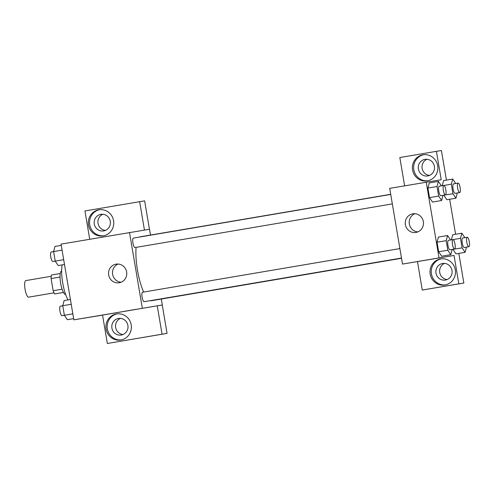 <?xml version="1.0" encoding="UTF-8"?>
<svg xmlns="http://www.w3.org/2000/svg" width="494" height="494" viewBox="0 0 494 494"><rect width="100%" height="100%" fill="white"/><g stroke="black" fill="none" stroke-linecap="round" stroke-linejoin="round"><path stroke-width="0.74" d="M51.215 276.288L25.836 280.592A8.398 2.217 80.4 0 0 25.052 289.237A8.398 2.217 80.4 0 0 28.64 297.16A8.398 2.217 80.4 0 0 28.646 297.153L54.025 292.849M62.102 289.188L53.154 290.707L51.098 278.56A11.405 3.007 80.4 0 1 51.419 275.022L60.28 273.522M63.498 292.473L54.624 293.955A11.405 3.007 80.4 0 1 53.154 290.707M63.485 292.448L54.624 293.955M65.653 294.523A11.998 3.168 -99.6 0 1 60.632 283.21A11.998 3.168 -99.6 0 1 61.639 270.873M60.046 277.048L51.098 278.56M62.164 264.883A21.6 5.7 80.4 0 0 68.061 299.907M102.554 315.123L73.853 319.84L61.046 244.116L149.521 229.253L150.497 235.051M88.482 224.968A13.202 12.733 80.8 0 1 98.917 209.808A13.202 12.733 80.8 0 1 113.601 220.799A13.202 12.733 80.8 0 1 103.147 235.866A13.202 12.733 80.8 0 1 88.482 224.968M89.723 239.25L84.937 210.963L139.641 201.682L144.446 230.074M99.547 209.722A13.202 12.733 -99.2 0 0 89.729 224.764A13.202 12.733 -99.2 0 0 103.771 235.749M100.881 214.353A8.398 8.102 80.8 0 1 100.937 214.34A8.398 8.102 80.8 0 1 110.279 221.306A8.398 8.102 80.8 0 1 103.684 230.914A8.398 8.102 80.8 0 1 103.629 230.926A8.398 8.102 80.8 0 1 94.292 223.961A8.398 8.102 80.8 0 1 100.881 214.353M105.469 230.389A8.398 8.102 80.8 0 1 102.851 214.266M139.641 201.682L144.643 200.867L149.447 229.265M108.686 274.985A9.442 9.102 80.8 0 1 116.146 264.142A9.442 9.102 80.8 0 1 126.649 272.003A9.442 9.102 80.8 0 1 119.171 282.778A9.442 9.102 80.8 0 1 108.686 274.985M161.322 299.037L162.328 304.977L73.853 319.84M142.321 308.225L129.514 232.501M118.159 264.049A9.442 9.102 -99.2 0 0 112.632 274.343A9.442 9.102 -99.2 0 0 121.11 282.228M124.488 311.294L136.14 309.318M157.253 305.805L102.548 315.086L107.352 343.478L162.057 334.197L157.253 305.805L162.328 304.977M106.093 329.09A13.202 12.733 80.8 0 1 116.528 313.931A13.202 12.733 80.8 0 1 131.213 324.922A13.202 12.733 80.8 0 1 120.758 339.989A13.202 12.733 80.8 0 1 106.093 329.09M117.158 313.844A13.202 12.733 -99.2 0 0 107.34 328.887A13.202 12.733 -99.2 0 0 121.382 339.872M118.492 318.476A8.398 8.102 80.8 0 1 118.548 318.463A8.398 8.102 80.8 0 1 127.89 325.429A8.398 8.102 80.8 0 1 121.296 335.037A8.398 8.102 80.8 0 1 121.24 335.049A8.398 8.102 80.8 0 1 111.903 328.084A8.398 8.102 80.8 0 1 118.492 318.476M123.08 334.512A8.398 8.102 80.8 0 1 120.462 318.389M162.057 334.197L167.058 333.388L162.254 304.989M107.352 343.478L167.058 333.388M399.887 248.581L142.544 292.238A4.798 1.266 80.4 0 0 142.544 292.238A4.798 1.266 80.4 0 0 142.099 297.184A4.798 1.266 80.4 0 0 144.149 301.704L401.492 258.047M390.729 194.438L133.386 238.096A4.798 1.266 80.4 0 0 133.386 238.096A4.798 1.266 80.4 0 0 132.942 243.036A4.798 1.266 80.4 0 0 134.992 247.562L392.335 203.899M140.512 236.743A32.45 8.565 80.4 0 0 140.494 236.75A32.45 8.565 80.4 0 0 139.734 237.021M136.091 247.371A32.45 8.565 80.4 0 0 143.643 292.053M150.275 300.667A32.45 8.565 80.4 0 0 151.331 300.735A32.45 8.565 80.4 0 0 151.349 300.729L401.529 258.288M417.516 261.647L422.247 290.058L458.833 283.852L454.029 255.454L402.511 264.08L389.704 188.356L441.222 179.73L436.418 151.331L441.42 150.522L446.428 180.125M426.946 159.284A8.398 8.102 -99.2 0 0 429.564 175.407M444.557 263.407A8.398 8.102 -99.2 0 0 447.175 279.53M422.247 290.058L463.835 283.037L458.821 253.391M455.585 234.267L449.664 199.249M427.779 175.932A8.398 8.102 80.8 0 1 427.724 175.944A8.398 8.102 80.8 0 1 418.387 168.979A8.398 8.102 80.8 0 1 424.976 159.364A8.398 8.102 80.8 0 1 425.031 159.358A8.398 8.102 80.8 0 1 434.374 166.324A8.398 8.102 80.8 0 1 427.779 175.932M423.642 154.739A13.202 12.733 -99.2 0 0 413.824 169.782A13.202 12.733 -99.2 0 0 427.866 180.767M412.576 169.979A13.202 12.733 80.8 0 1 423.012 154.82A13.202 12.733 80.8 0 1 437.696 165.811A13.202 12.733 80.8 0 1 427.242 180.884A13.202 12.733 80.8 0 1 412.576 169.979M445.39 280.055A8.398 8.102 80.8 0 1 445.335 280.061A8.398 8.102 80.8 0 1 435.992 273.071A8.398 8.102 80.8 0 1 442.643 263.481A8.398 8.102 80.8 0 1 451.985 270.446A8.398 8.102 80.8 0 1 445.39 280.055M441.253 258.862A13.202 12.733 -99.2 0 0 431.435 273.898A13.202 12.733 -99.2 0 0 445.477 284.89M430.188 274.102A13.202 12.733 80.8 0 1 440.623 258.942A13.202 12.733 80.8 0 1 455.307 269.934A13.202 12.733 80.8 0 1 444.853 285.007A13.202 12.733 80.8 0 1 430.188 274.102M458.833 283.852L463.835 283.037M404.617 185.824L399.831 157.537L436.418 151.331M452.949 193.759L443.797 195.167L446.823 199.743L455.943 198.187L452.949 193.759L451.331 184.194L452.714 179.056L455.715 183.515M452.714 179.056L443.581 180.606L442.216 185.701L443.581 180.594M443.013 195.303L441.642 200.502L432.516 202.065M432.516 202.052L429.514 197.625L427.903 188.066L429.274 182.916M452.171 249.445L450.8 254.651L441.673 256.207L438.672 251.767L437.06 242.208L438.431 237.058L447.564 235.521L450.571 239.979M462.106 247.902L452.955 249.316L455.974 253.879L465.107 252.329L462.106 247.902L460.488 238.336L461.871 233.199L464.873 237.663M452.739 234.749L451.374 239.843L452.739 234.736L461.871 233.199M454.029 255.454L439.03 257.887L426.223 182.163M412.793 213.816A9.442 9.102 80.8 0 1 412.854 213.803A9.442 9.102 80.8 0 1 423.352 221.664A9.442 9.102 80.8 0 1 415.88 232.439A9.442 9.102 80.8 0 1 405.383 224.609A9.442 9.102 80.8 0 1 412.793 213.816M439.03 257.887L402.511 264.08M414.867 213.711A9.442 9.102 -99.2 0 0 409.328 223.936A9.442 9.102 -99.2 0 0 417.813 231.89M421.197 260.956L432.849 258.986M450.8 254.651L447.805 250.223L446.187 240.658L447.564 235.521M454.554 249.044L449.985 249.816A4.798 1.266 80.4 0 1 447.935 245.29A4.798 1.266 80.4 0 1 448.379 240.35L452.942 239.578A4.798 1.266 80.4 0 0 452.498 244.518A4.798 1.266 80.4 0 0 454.548 249.044A4.798 1.266 80.4 0 0 454.554 249.044A4.798 1.266 80.4 0 0 454.999 244.098A4.798 1.266 80.4 0 0 452.942 239.578M447.805 250.223L438.672 251.767L437.06 242.208L438.437 237.071M446.187 240.658L437.06 242.208M441.642 200.502L438.647 196.075L437.029 186.516L438.406 181.378L441.414 185.837M445.39 194.902L440.827 195.673A4.798 1.266 80.4 0 1 438.777 191.147A4.798 1.266 80.4 0 1 439.222 186.207L443.785 185.435A4.798 1.266 80.4 0 0 443.34 190.375A4.798 1.266 80.4 0 0 445.39 194.902L445.39 194.902A4.798 1.266 80.4 0 0 445.841 189.955A4.798 1.266 80.4 0 0 443.785 185.435M438.406 181.378L429.28 182.928L427.903 188.066L429.514 197.625L438.647 196.075M437.029 186.516L427.903 188.066M466.472 247.124L465.107 252.329M468.855 246.722L464.292 247.494A4.798 1.266 80.4 0 0 464.292 247.494A4.798 1.266 80.4 0 1 462.236 242.974A4.798 1.266 80.4 0 1 462.687 238.034L467.25 237.256A4.798 1.266 80.4 0 0 466.799 242.196A4.798 1.266 80.4 0 0 468.849 246.722A4.798 1.266 80.4 0 0 468.855 246.722A4.798 1.266 80.4 0 0 469.3 241.776A4.798 1.266 80.4 0 0 467.25 237.256M460.488 238.336L453.109 239.59M457.314 192.981L455.943 198.187M459.698 192.58L455.135 193.352A4.798 1.266 80.4 0 0 455.135 193.352A4.798 1.266 80.4 0 1 453.078 188.825A4.798 1.266 80.4 0 1 453.529 183.885L458.092 183.113A4.798 1.266 80.4 0 0 457.642 188.053A4.798 1.266 80.4 0 0 459.692 192.58A4.798 1.266 80.4 0 0 459.698 192.58A4.798 1.266 80.4 0 0 460.142 187.634A4.798 1.266 80.4 0 0 458.092 183.113M451.331 184.194L443.952 185.448M73.649 318.636L67.363 319.698L64.368 315.271L62.75 305.712L64.134 300.574L70.414 299.506M72.834 313.838L64.368 315.271M71.216 304.273L62.75 305.712M64.362 315.24L61.985 315.641A4.798 1.266 80.4 0 1 59.935 311.121A4.798 1.266 80.4 0 1 60.379 306.181L62.763 305.774M64.492 264.494L58.206 265.556L55.211 261.128L53.593 251.563L54.97 246.432L61.256 245.364M63.677 259.696L55.211 261.128M62.059 250.131L53.593 251.563M55.205 261.098L52.827 261.499A4.798 1.266 80.4 0 1 50.777 256.973A4.798 1.266 80.4 0 1 51.222 252.033L53.605 251.631M390.711 194.296L140.494 236.75"/></g></svg>
